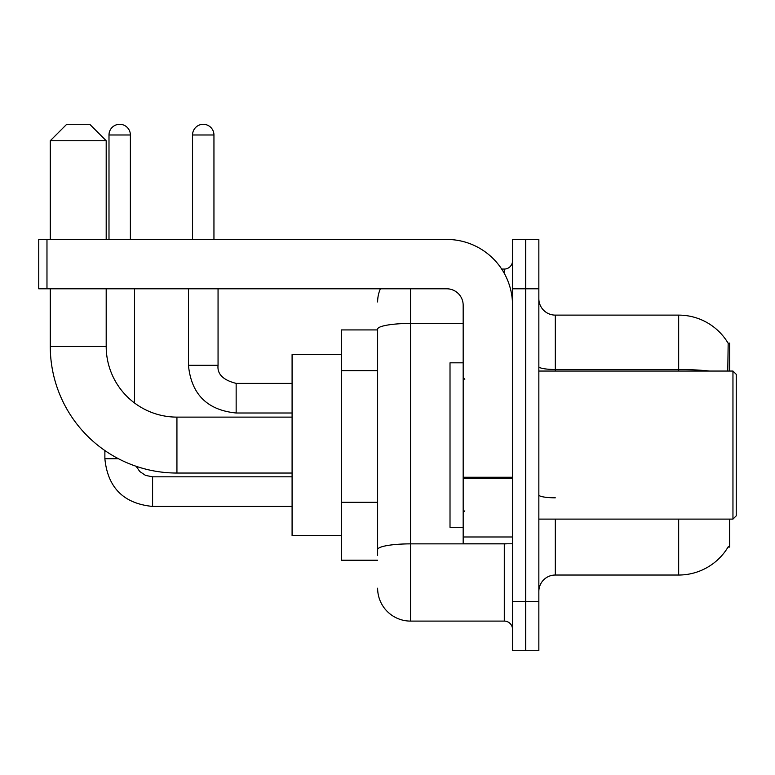 <?xml version="1.0" encoding="UTF-8"?>
<svg xmlns="http://www.w3.org/2000/svg" width="775" height="775" viewBox="0 0 775 775"><rect width="100%" height="100%" fill="white"/><g stroke="black" fill="none" stroke-linecap="round" stroke-linejoin="round"><path stroke-width="1.16" d="M729.672 371.051L729.672 343.083L728.171 343.286A57.573 57.573 0 0 0 678.677 315.115A57.573 57.573 0 0 1 728.054 343.083A57.573 57.573 0 0 0 678.677 315.115L555.297 315.115A16.449 16.449 0 0 1 538.848 298.666A16.449 16.449 0 0 0 555.297 315.115L555.297 371.051M729.672 519.105L729.672 547.072L728.054 547.072L728.345 546.578A57.573 57.573 0 0 1 678.677 575.031A57.573 57.573 0 0 0 728.054 547.072M377.628 329.927L341.436 329.927L341.436 560.228L377.628 560.228M538.848 591.49A16.449 16.449 0 0 1 555.297 575.031L678.677 575.031L678.677 519.105M525.683 601.352L525.683 650.709L538.848 650.709L538.848 601.352L525.683 601.352L525.683 650.709L512.527 650.709L512.527 601.352L525.683 601.352L525.683 288.794L525.683 601.352M512.527 601.352L512.527 239.446L525.683 239.446L525.683 288.794L525.683 239.446L538.848 239.446L538.848 601.352M727.773 371.051L728.171 343.286A57.573 57.573 0 0 0 678.677 315.115L678.677 369.491L555.297 369.491A16.449 2.858 0 0 1 538.848 366.633M377.628 555.297L377.628 329.142A32.899 5.716 180 0 1 410.527 323.437L463.169 323.437M410.527 288.794L410.527 621.095L504.302 621.095L504.302 543.779M501.677 269.061L504.302 269.061A8.225 8.225 0 0 0 512.527 260.836M512.527 629.319A8.225 8.225 0 0 0 504.302 621.095M377.628 301.959A32.899 32.899 0 0 1 380.38 288.794M410.527 621.095A32.899 32.899 0 0 1 377.628 588.196M292.088 473.041L176.932 473.041A126.664 126.664 0 0 1 50.268 346.377L50.268 288.794M176.932 473.041L176.932 417.115A70.738 70.738 0 0 1 106.194 346.377L106.194 288.794M66.718 124.291L89.745 124.291L106.194 140.74L50.268 140.74L66.718 124.291M106.194 239.446L106.194 140.74M50.268 239.446L50.268 140.74M341.436 354.601L292.088 354.601L292.088 535.554L341.436 535.554M108.994 239.446L108.994 134.986A10.695 10.695 0 0 1 119.689 124.291A10.695 10.695 0 0 1 130.374 134.986L130.374 239.446M134.492 402.961L134.492 288.794M118.449 458.732L104.877 458.732L104.877 450.556M192.558 239.446L192.558 134.986A10.695 10.695 0 0 1 203.253 124.291A10.695 10.695 0 0 1 213.948 134.986L213.948 239.446M188.451 288.794L188.451 365.296L218.056 365.296L218.056 288.794M512.527 543.779L463.169 543.779L463.169 477.255L512.527 477.255M512.527 305.243A65.797 65.797 0 0 0 446.72 239.446L46.975 239.446L46.975 288.794L446.72 288.794A16.449 16.449 0 0 1 463.169 305.243L463.169 477.255M46.975 288.794L38.75 288.794L38.75 239.446L46.975 239.446M732.956 371.051L736.25 374.344L736.25 515.811L732.956 519.105L732.956 371.051L538.848 371.051M463.169 362.826L450.013 362.826L450.013 527.329L463.169 527.329M377.628 370.702L341.436 370.702M377.628 502.307L341.436 502.307M555.297 519.105L555.297 575.031M709.522 371.051A57.573 9.998 180 0 0 678.677 369.491L678.677 371.051M538.848 288.794L512.527 288.794M555.297 497.812A16.449 2.858 -0 0 1 538.848 494.954M507.16 543.779A8.225 1.424 0 0 1 504.302 543.866L410.527 543.866A32.899 5.716 180 0 0 377.628 549.582M504.302 273.391L504.302 269.061M50.268 346.377L106.194 346.377M292.088 506.433L152.588 506.433C123.642 503.576 107.744 487.678 104.877 458.732C107.744 487.678 123.642 503.576 152.588 506.433C123.642 503.576 107.744 487.678 104.877 458.732C107.744 487.678 123.642 503.576 152.588 506.433C123.642 503.576 107.744 487.678 104.877 458.732C107.744 487.678 123.642 503.576 152.588 506.433C123.642 503.576 107.744 487.678 104.877 458.732C107.744 487.678 123.642 503.576 152.588 506.433C123.642 503.576 107.744 487.678 104.877 458.732C107.744 487.678 123.642 503.576 152.588 506.433C123.642 503.576 107.744 487.678 104.877 458.732C107.744 487.678 123.642 503.576 152.588 506.433L152.588 476.858M108.994 134.986L130.374 134.986M292.088 412.998L236.152 412.998C207.216 410.14 191.309 394.233 188.451 365.296C191.309 394.233 207.216 410.14 236.152 412.998C207.216 410.14 191.309 394.233 188.451 365.296C191.309 394.233 207.216 410.14 236.152 412.998C207.216 410.14 191.309 394.233 188.451 365.296C191.309 394.233 207.216 410.14 236.152 412.998C207.216 410.14 191.309 394.233 188.451 365.296C191.309 394.233 207.216 410.14 236.152 412.998C207.216 410.14 191.309 394.233 188.451 365.296C191.309 394.233 207.216 410.14 236.152 412.998C207.216 410.14 191.309 394.233 188.451 365.296C191.309 394.233 207.216 410.14 236.152 412.998L236.152 383.412M192.558 134.986L213.948 134.986M512.527 478.688L463.169 478.688M463.169 536.978L512.527 536.978M292.088 417.115L176.932 417.115M136.148 466.298L139.791 471.529L145.526 475.395L152.588 476.828L145.526 475.395L139.791 471.529L136.148 466.298L139.791 471.529L145.526 475.395L152.588 476.828L145.526 475.395L139.791 471.529L136.148 466.298L139.791 471.529L145.526 475.395L152.588 476.828L145.526 475.395L139.791 471.529L136.148 466.298L139.791 471.529L145.526 475.395L152.588 476.828L145.526 475.395L139.791 471.529L136.148 466.298L139.791 471.529L145.526 475.395L152.588 476.828L145.526 475.395L139.791 471.529L136.148 466.298L139.791 471.529L145.526 475.395L152.588 476.828L145.526 475.395L139.791 471.529L136.148 466.298L139.791 471.529L145.526 475.395L152.588 476.828L292.088 476.828M104.877 458.732C107.744 487.678 123.642 503.576 152.588 506.433M236.152 383.383C223.093 380.099 217.068 374.063 218.056 365.296C217.068 374.063 223.093 380.099 236.152 383.383C223.093 380.099 217.068 374.063 218.056 365.296C217.068 374.063 223.093 380.099 236.152 383.383C223.093 380.099 217.068 374.063 218.056 365.296C217.068 374.063 223.093 380.099 236.152 383.383C223.093 380.099 217.068 374.063 218.056 365.296C217.068 374.063 223.093 380.099 236.152 383.383C223.093 380.099 217.068 374.063 218.056 365.296C217.068 374.063 223.093 380.099 236.152 383.383C223.093 380.099 217.068 374.063 218.056 365.296C217.068 374.063 223.093 380.099 236.152 383.383L292.088 383.383M538.848 519.105L732.956 519.105M464.816 379.275L463.169 377.628M464.816 510.88L463.169 512.527"/></g></svg>
